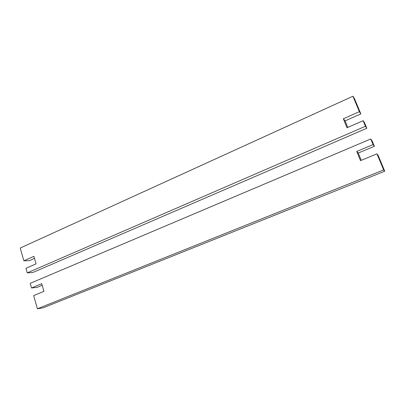 <?xml version="1.0" encoding="UTF-8"?>
<svg xmlns="http://www.w3.org/2000/svg" width="405" height="405" viewBox="0 0 405 405"><rect width="100%" height="100%" fill="white"/><g stroke="black" fill="none" stroke-linecap="round" stroke-linejoin="round"><path stroke-width="0.61" d="M345.075 120.882L343.344 118.786L359.367 111.664L360.845 113.901L345.075 120.882L347.763 127.433M34.496 258.37L29.484 260.592L23.854 260.81L33.914 256.34L36.065 263.863L25.966 268.282L27.262 272.869L32.861 272.484L366.834 128.263L364.556 122.801L363.133 120.71L347.024 127.762L343.344 118.786M359.367 111.664L352.932 96.228L354.512 98.714L360.845 113.901M366.834 128.263L365.452 126.264L363.133 120.71M352.932 96.228L20.25 248.032L23.854 260.81M27.262 272.869L365.452 126.264M356.744 151.46L373.096 144.595L370.747 138.971L30.213 283.338L31.524 287.97L41.735 283.682L43.927 291.342L33.671 295.579L37.397 308.772L383.656 169.938L384.75 171.214L378.154 155.398L376.954 153.854L360.506 160.643L356.744 151.46L358.268 153.029L361.265 160.329M373.096 144.595L374.357 146.296L358.268 153.029M383.656 169.938L376.954 153.854M370.747 138.971L372.048 140.763L374.357 146.296M42.186 285.252L37.098 287.383L31.524 287.97M37.397 308.772L42.925 307.901L384.75 171.214"/></g></svg>
